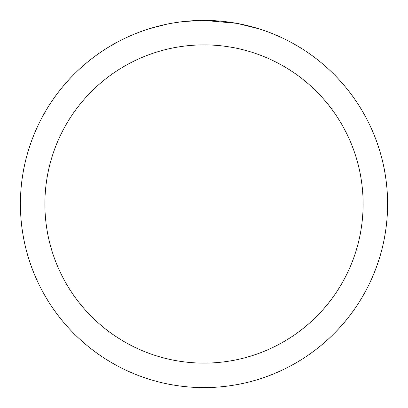 <?xml version="1.0" encoding="UTF-8"?>
<svg xmlns="http://www.w3.org/2000/svg" width="408" height="408" viewBox="0 0 408 408"><rect width="100%" height="100%" fill="white"/><g stroke="black" fill="none" stroke-linecap="round" stroke-linejoin="round"><path stroke-width="0.61" d="M207.662 20.436L210.217 20.507M226.608 21.797L227.384 21.894M236.614 23.322L204 20.4A183.6 183.6 0 0 1 387.6 204A183.6 183.6 0 0 1 204 387.6A183.6 183.6 0 0 1 20.4 204A183.6 183.6 0 0 1 204 20.4L184.156 21.476M237.481 23.48L258.544 28.693M204 44.88A159.12 159.12 0 0 1 363.12 204A159.12 159.12 0 0 1 204 363.12A159.12 159.12 0 0 1 44.88 204A159.12 159.12 0 0 1 204 44.88M183.294 21.573L181.055 21.838M149.461 28.693L165.459 24.49M175.93 22.557L181.055 21.843M190.541 20.895L191.556 20.823M176.552 22.465L179.928 21.986"/></g></svg>
